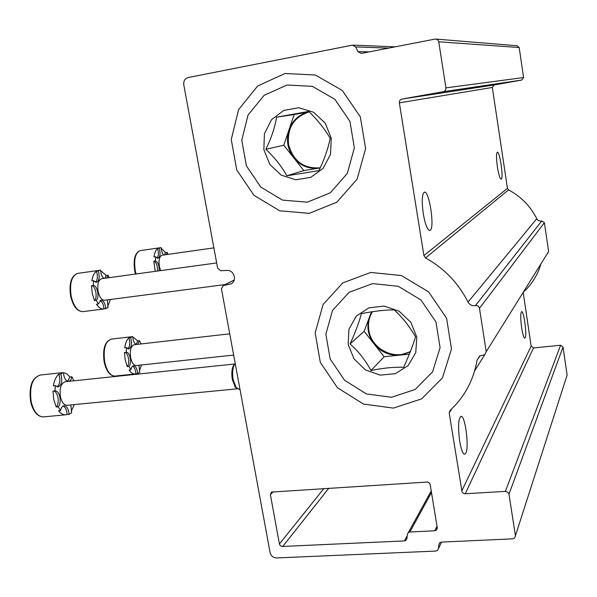 <?xml version="1.0" encoding="UTF-8"?>
<svg xmlns="http://www.w3.org/2000/svg" width="597" height="597" viewBox="0 0 597 597"><rect width="100%" height="100%" fill="white"/><g stroke="black" fill="none" stroke-linecap="round" stroke-linejoin="round"><path stroke-width="0.9" d="M357.901 51.633L361.26 53.424L435.012 39.103L436.855 39.298L438.116 40.283L438.758 41.79L445.907 87.871C446.019 89.886 445.116 91.169 443.198 91.714L401.96 99.065C400.094 99.595 399.221 100.856 399.348 102.841L423.9 255.591L425.557 257.934C444.19 268.314 458.354 283.03 468.048 302.082C469.735 304.948 472.205 306.127 475.466 305.612C477.57 305.373 478.913 306.276 479.481 308.298L486.219 351.685L484.757 354.7L480.018 355.879L477.115 360.006C473.585 380.162 464.563 396.968 450.041 410.43L449.183 412.952L462.056 491.973L463.25 493.241L464.906 493.771L505.39 491.383L508.01 492.361L508.98 494.182L515.427 535.74L514.636 538.084L512.771 538.837L441.444 542.106L439.802 542.718L438.914 544.345L438.355 548.844L437.482 550.449L435.84 551.061L276.523 557.956C273.195 557.762 271.06 556.016 270.128 552.718L221.427 288.791L223.218 285.62L231.233 283.791C237.084 280.956 234.27 270.419 227.644 270.419L220.651 270.702L217.614 268.12L183.772 84.722C183.421 80.961 184.898 78.558 188.189 77.528L352.409 45.156L355.752 46.917L357.901 51.633L369.237 51.872M436.168 39.096L517.106 45.738L519.189 47.529L523.584 77.55L521.748 80.065L494.115 84.975L492.324 87.46L507.457 188.331L508.554 189.868C521.017 196.555 530.42 206.166 536.778 218.718C537.89 220.606 539.531 221.353 541.725 220.957L544.389 222.688L548.621 251.553L547.621 253.598M423.295 213.793C425.206 224.397 427.355 229.979 429.75 230.532L430.198 230.345C434.937 227.905 429.236 190.316 424.385 192.159C421.975 194.047 421.609 201.264 423.295 213.793M497.398 166.891C498.674 174.63 499.935 178.719 501.181 179.167L501.316 179.107C503.719 178.078 499.734 150.996 497.346 152.205C496.234 153.407 496.249 158.302 497.398 166.891M540.688 264.74C537.434 275.217 531.845 284.202 523.935 291.687M465.257 493.771L533.502 347.947L531.136 346.163L523.263 292.769M521.659 327.798C522.703 334.223 523.741 337.678 524.785 338.163L525.211 337.812C527.091 334.969 523.867 311.007 521.688 311.612C520.435 312.865 520.427 318.261 521.659 327.798M459.675 441.138C461.033 449.034 462.608 453.414 464.399 454.28L465.764 453.317C469.242 447.646 465.376 416.31 461.212 416.333C458.354 418.049 457.847 426.318 459.675 441.138M533.502 347.947L560.628 345.23L563.023 347.029L567.128 375.088L566.62 376.662M409.878 532.002L408.348 532.546L407.4 534.225L406.856 538.725L405.93 540.375L404.393 540.919L281.709 546.494L280.097 545.427L279.418 543.979L270.389 494.704L271.508 492.077L427.728 482.018L429.474 483.122L430.191 484.652L437.265 527.733L436.362 530.188L434.758 530.77L409.878 532.002L431.482 492.518M309.216 213.353L279.702 210.793L253.956 195.301L236.74 169.944L231.248 139.474L238.621 109.557L257.695 85.968L285.023 73.506L315.298 75.006L342.312 90.483L360.349 116.87L365.61 148.653L357.11 179.167L336.872 202.189L309.216 213.353M393.356 408.109L363.416 404.042L337.477 387.759L320.335 362.454L315.164 332.88L323.067 304.545L342.76 282.926L370.692 272.456L401.408 275.553L428.631 291.896L446.593 318.223L451.496 349.036L442.459 377.879L421.594 398.9L393.356 408.109M135.549 274.053L134.735 270.732C133.124 259.426 134.937 252.725 140.183 250.628L160.809 247.651L157.593 248.546C158.839 252.852 158.668 256.046 157.078 258.128M157.593 248.546C155.742 249.964 154.541 252.777 153.989 256.986L155.66 256.755L155.451 260.956L153.78 261.188C156.377 262.352 157.638 265.635 157.563 271.031M153.78 261.188L155.265 271.351M168.115 254.367L167.078 252.337L165.436 252.568L164.653 254.859M165.436 252.568L161.138 248.165M160.809 247.651L161.108 247.621C161.369 251.024 162.257 253.479 163.787 254.979M159.257 248.307C160.638 253.621 160.205 256.949 157.959 258.285L155.66 256.755M155.451 260.956C158.041 262.12 159.302 265.404 159.235 270.807M167.078 252.337L166.294 254.628M160.63 270.613L159.377 266.493C158.496 260.12 159.369 256.367 161.996 255.232L213.875 247.874M77.774 273.359C71.61 275.732 69.409 283.351 71.17 296.209C73.655 306.283 77.55 311.425 82.864 311.641C77.185 311.462 73.11 306.328 70.633 296.239C68.827 283.418 71.215 275.792 77.774 273.359L100.393 270.202L96.468 271.292C97.983 276.277 97.654 279.926 95.498 282.239M96.468 271.292C94.132 272.978 92.587 276.202 91.826 280.978L93.662 280.724L93.326 285.478L91.49 285.724C95.498 285.433 97.945 297.746 94.438 300.507L92.251 293.411L91.49 285.724M100.087 300.56C102.303 301.761 103.594 304.56 103.945 308.962L103.699 308.992C101.184 309.186 98.774 307.612 96.468 304.276L98.304 304.037L96.274 300.269L94.438 300.507M107.647 306.515L110.445 299.47M109.326 277.642L107.96 275.195L106.162 275.441L105.02 278.232M106.162 275.441L100.632 270.613M100.393 270.202L100.609 270.172C100.886 274.068 101.983 276.799 103.9 278.381M107.341 299.873L108.042 307.716L103.945 308.962M98.289 271.038C99.938 277.03 99.318 280.799 96.43 282.344L93.662 280.724M93.326 285.478C97.326 285.187 99.774 297.507 96.274 300.269M98.304 304.037L100.997 300.201C103.647 300.604 105.236 303.448 105.759 308.731M107.96 275.195L106.818 277.986M225.285 284.56L104.542 300.239C101.647 300.112 99.512 297.202 98.139 291.515C97.147 284.276 98.326 280 101.684 278.687L216.659 262.941M136.28 344.491C134.28 343.476 133.101 340.85 132.743 336.618L128.877 337.917C130.318 342.82 129.989 346.454 127.892 348.812M128.877 337.917C126.765 339.805 125.385 343.111 124.728 347.835L126.504 347.633L126.236 352.297L124.504 352.491C128.124 351.902 130.37 363.551 127.228 366.588L125.198 359.901L124.452 352.499M132.638 366.14C134.519 367.282 135.616 369.841 135.922 373.819L134.974 373.976C132.922 374.028 130.959 372.715 129.094 370.036L130.877 369.849L129.012 366.394L127.228 366.588M139.31 370.991L141.579 364.961M141.168 343.932L139.467 340.723L137.72 340.924L136.079 344.417M137.72 340.924L132.758 336.827M131.78 336.73L132.743 336.618M138.997 365.237L139.75 372.409L137.683 373.632L135.922 373.819M130.646 337.708C132.221 343.73 131.579 347.484 128.736 348.969L126.504 347.633M126.236 352.297L126.288 352.297C129.9 351.7 132.146 363.364 129.012 366.394M130.877 369.849C131.347 367.319 132.25 365.968 133.586 365.789C135.87 366.23 137.235 368.842 137.683 373.632M139.467 340.723L137.653 344.335M136.362 365.521L136.116 365.551C133.638 365.334 131.81 362.707 130.646 357.67C129.691 350.267 130.87 345.954 134.191 344.73L229.733 333.82M67.573 381.222L69.961 376.976L71.886 376.767C71.267 379.625 70.11 381.147 68.416 381.349C65.603 380.864 63.954 377.938 63.469 372.58L60.782 373.968L58.834 374.177C60.618 379.938 60.043 384.162 57.125 386.834M58.834 374.177C56.125 376.476 54.312 380.349 53.394 385.789L55.357 385.587L54.931 390.923L52.961 391.125L53.775 399.52L56.23 406.99C60.185 403.363 57.767 390.557 53.223 391.102L53.163 391.102M63.081 406.05C65.454 407.191 66.797 410.027 67.118 414.549L65.371 414.833C62.954 414.818 60.678 413.467 58.543 410.781L60.506 410.594L58.2 406.796L56.23 406.99M71.207 411.385L74.267 404.587M69.961 376.976L66.849 373.901L63.469 372.632M71.886 376.767L73.856 380.804M70.834 404.915L71.7 412.803L69.065 414.363L67.118 414.549M60.782 373.968C62.692 380.916 61.752 385.244 57.969 386.953L55.357 385.587M54.931 390.923L55.193 390.901C59.722 390.363 62.14 403.176 58.2 406.796M60.506 410.594C61.192 407.527 62.431 405.908 64.222 405.736C67.006 406.251 68.618 409.132 69.065 414.363M67.431 405.244L66.931 405.296C63.916 405.005 61.745 402.147 60.431 396.721C59.357 388.095 61.013 383.087 65.409 381.692L234.994 363.961M235.248 363.715L234.3 364.916C232.546 368.461 232.173 373.364 233.173 379.64L236.143 387.55L239.225 389.296M234.882 364.08L233.427 365.595C231.763 368.961 231.405 373.618 232.352 379.573L235.173 387.08L237.248 388.714M415.557 336.909C412.848 345.626 408.885 355.76 403.669 367.319C394.035 366.916 383.132 367.991 370.976 370.536C365.513 360.312 358.536 351.439 350.043 343.924C355.245 332.716 359.021 322.634 361.364 313.664C373.573 311.194 384.505 309.933 394.177 309.865C402.512 317.507 409.639 326.522 415.557 336.909M416.781 337.111L415.788 352.603L408.109 365.64L395.363 373.655L380.125 375.125L365.394 369.856L354.014 358.924L348.148 344.447L348.939 329.201L356.282 316.149L368.819 307.865L384.125 306.074L399.154 311.216L410.84 322.305L416.781 337.111M391.55 397.274L366.401 393.93L344.588 380.282L330.171 359.013L325.858 334.148L332.544 310.373L349.133 292.299L372.55 283.605L398.244 286.276L420.96 299.963L435.952 321.955L440.086 347.685L432.586 371.819L415.184 389.468L391.55 397.274M350.043 343.924L364.14 331.305L384.162 356.722L409.333 354.155M371.461 311.85L364.14 331.305M370.976 370.536L384.162 356.722M372.192 311.738L369.58 316.858C366.349 326.455 367.871 335.507 374.14 343.999C380.938 352.096 389.483 355.805 399.766 355.125L410.296 351.737M410.438 351.372L409.52 351.864C393.721 360.528 371.297 348.514 368.842 330.328C367.782 323.574 368.998 317.358 372.468 311.694M330.193 138.34C328.111 148.631 324.35 159.399 318.917 170.638L286.791 175.802C281.739 166.533 274.754 157.69 265.837 149.287C271.254 138.414 274.829 127.713 276.545 117.191L308.783 111.4C317.552 119.96 324.686 128.945 330.193 138.34M331.275 138.183L330.514 154.354L323.141 168.354L310.709 177.399L295.731 179.787L281.172 175.122L269.822 164.384L263.852 149.653L264.419 133.758L271.463 119.766L283.679 110.452L298.716 107.729L313.574 112.236L325.223 123.116L331.275 138.183M307.283 202.182L282.5 200.107L260.844 187.13L246.367 165.809L241.778 140.191L248.031 115.087L264.09 95.356L287.015 85.005L312.328 86.341L334.872 99.303L349.932 121.348L354.357 147.884L347.312 173.406L330.432 192.741L307.283 202.182M276.545 117.191L294.157 114.542L283.776 145.235L303.828 170.563L320.193 167.921M309.224 111.84L294.157 114.542M265.837 149.287L283.776 145.235M286.791 175.802L303.828 170.563M309.231 111.84C299.358 114.131 292.597 120.169 288.948 129.952C285.896 140.086 287.515 149.399 293.799 157.892C300.604 165.936 309.059 169.332 319.179 168.085L320.201 167.899M320.246 167.802C303.694 168.958 293.142 161.145 288.575 144.377C287.12 127.713 294.015 116.878 309.261 111.878M355.752 46.917L388.654 48.103M438.758 41.79L519.189 47.529M445.907 87.871L523.584 77.55M443.198 91.714L521.748 80.065M401.96 99.065L494.115 84.975M399.348 102.841L492.324 87.46M423.9 255.591L507.457 188.331M425.557 257.934L508.554 189.868M468.048 302.082L536.778 218.718M475.466 305.612L541.725 220.957M479.481 308.298L544.389 222.688M486.219 351.685L548.621 251.553M477.115 360.006L479.555 356.17M474.652 370.864L484.682 354.745M449.183 412.952L451.728 408.848M461.735 491.01L531.136 346.163M505.39 491.383L560.628 345.23M508.98 494.182L563.023 347.029M515.427 535.74L567.128 375.088M438.914 544.345L439.601 542.904M438.355 548.844L441.526 542.098M223.39 285.567L234.196 280.06M270.389 494.704L273.12 491.712M279.418 543.979L323.947 488.473M282.635 546.606L328.88 488.159M404.393 540.919L407.221 535.77M434.758 530.77L437.019 526.218M140.183 250.628C135.347 252.665 133.706 259.359 135.273 270.695L136.064 273.978M103.699 308.992L83.058 311.612M134.974 373.976L114.728 376.095C109.818 375.744 106.303 371.095 104.191 362.14C102.445 349.036 104.833 341.357 111.355 339.103C105.244 341.312 103.035 348.991 104.736 362.148C106.848 371.065 110.176 375.714 114.728 376.095L115.221 376.043M65.371 414.833L43.014 416.922C37.171 416.437 33.044 411.378 30.641 401.744C28.693 386.49 31.954 377.58 40.424 375.013C32.357 377.535 29.275 386.453 31.178 401.759C33.559 411.355 37.507 416.407 43.014 416.922L44.014 416.833M353.282 45.111L395.132 46.85M223.218 285.62L234.211 280.008M405.93 540.375L406.863 538.651M408.348 532.546L431.221 490.943M436.362 530.188L437.303 528.27M461.212 416.333L460.757 416.37M111.355 339.103L131.228 336.775M126.288 352.297L124.504 352.491M136.116 365.551L233.658 355.073M40.424 375.013L61.998 372.685M55.193 390.901L53.223 391.102M238.807 389.334L239.957 389.222M235.173 387.08L236.143 387.55M233.427 365.595L234.3 364.916M66.931 405.296L237.375 388.811M409.027 352.424L409.52 351.864M319.791 167.973L320.231 167.839"/></g></svg>
